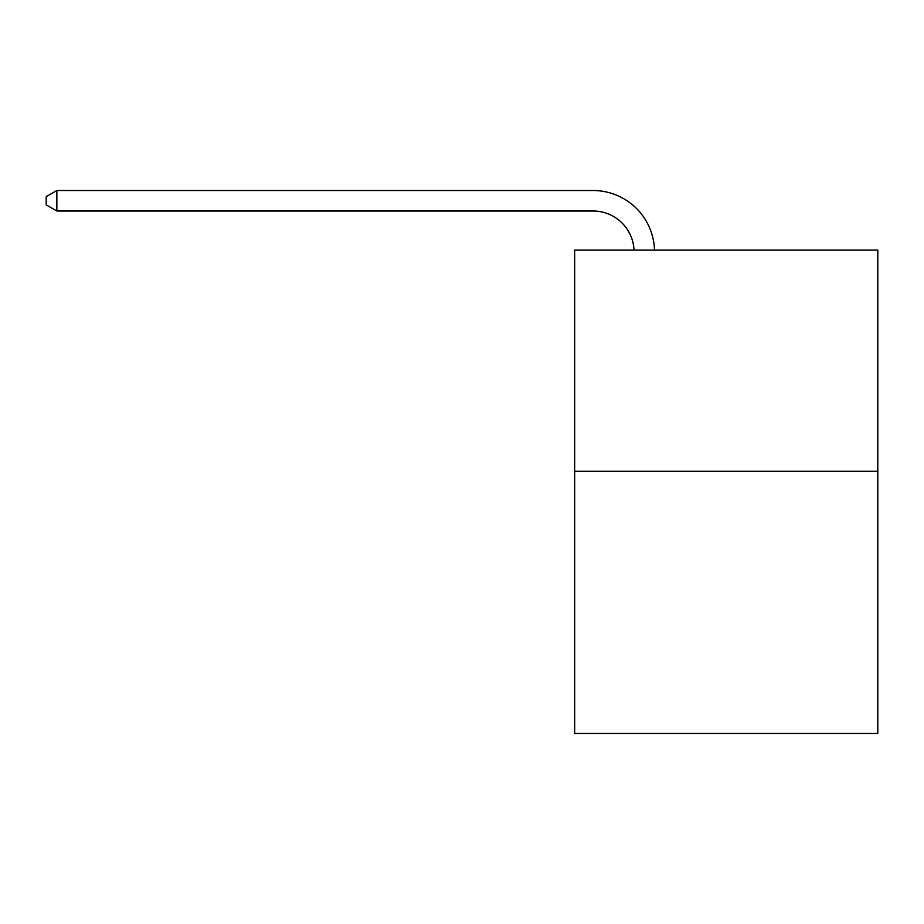 <?xml version="1.0" encoding="UTF-8"?>
<svg xmlns="http://www.w3.org/2000/svg" width="924" height="924" viewBox="0 0 924 924"><rect width="100%" height="100%" fill="white"/><g stroke="black" fill="none" stroke-linecap="round" stroke-linejoin="round"><path stroke-width="1.39" d="M877.8 471.298L877.8 250.081L574.659 250.081L574.659 733.483L877.8 733.483L877.8 471.298L574.659 471.298M634.014 250.081A40.968 40.968 0 0 0 593.092 211.007A40.968 40.968 0 0 1 634.014 250.081A40.968 40.968 0 0 0 593.092 211.007A40.968 40.968 0 0 1 634.014 250.081A40.968 40.968 0 0 0 593.092 211.007A40.968 40.968 0 0 1 634.014 250.081A40.968 40.968 0 0 0 593.092 211.007A40.968 40.968 0 0 1 634.014 250.081A40.968 40.968 0 0 0 593.092 211.007L56.849 211.007L46.2 204.862L46.2 196.662L56.849 190.517L593.092 190.517A61.446 61.446 0 0 1 654.504 250.081M56.849 190.517L593.092 190.517L56.849 190.517L593.092 190.517L56.849 190.517L593.092 190.517L56.849 190.517L593.092 190.517L56.849 190.517L56.849 211.007"/></g></svg>
